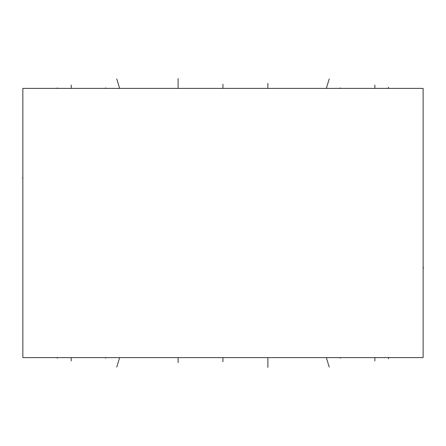 <?xml version="1.0" encoding="UTF-8"?>
<svg xmlns="http://www.w3.org/2000/svg" width="446" height="446" viewBox="0 0 446 446"><rect width="100%" height="100%" fill="white"/><g stroke="black" fill="none" stroke-linecap="round" stroke-linejoin="round"><path stroke-width="0.67" d="M22.857 88.397L22.857 357.603L423.126 357.603L423.126 88.397L22.857 88.397M22.857 178.06L22.3 178.06L22.857 178.06M71.221 85.035L71.221 87.845M374.869 85.035L374.869 87.84M57.305 88.397L57.305 87.84M105.669 88.397L105.669 87.84L105.669 88.397M340.309 88.397L340.309 87.84L340.309 88.397M116.752 78.925L119.472 87.84M329.226 78.925L326.505 87.834M178.105 78.574L178.105 87.834M267.873 83.357L267.873 87.834M222.933 84.199L222.933 87.834M388.394 87.199L388.561 87.834M57.305 357.603L57.305 358.166M71.221 360.965L71.221 358.166M374.869 360.965L374.869 358.171M388.394 358.801L388.561 358.171M116.752 367.075L119.472 358.171M329.226 367.075L326.505 358.177M178.105 362.643L178.105 358.177M267.873 367.426L267.873 358.177M222.933 361.801L222.933 358.177M105.669 357.603L105.669 358.177L105.669 357.603M340.309 357.603L340.309 358.177L340.309 357.603M423.126 267.829L423.7 267.829L423.126 267.829"/></g></svg>
